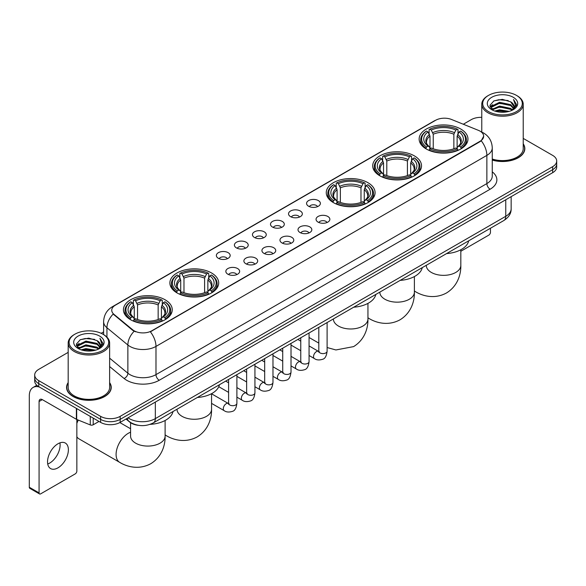 <?xml version="1.0" encoding="UTF-8"?>
<svg xmlns="http://www.w3.org/2000/svg" width="586" height="586" viewBox="0 0 586 586"><rect width="100%" height="100%" fill="white"/><g stroke="black" fill="none" stroke-linecap="round" stroke-linejoin="round"><path stroke-width="0.88" d="M165.106 299.79A24.407 14.093 0 0 0 138.501 296.728A24.407 14.093 0 0 0 123.434 309.752A24.407 14.093 0 0 0 130.583 319.714A24.407 14.093 0 0 0 157.187 322.776A24.407 14.093 0 0 0 172.255 309.752A24.407 14.093 0 0 0 165.106 299.79M414.375 155.876A24.407 14.093 0 0 0 387.771 152.821A24.407 14.093 0 0 0 372.703 165.838A24.407 14.093 0 0 0 379.853 175.807A24.407 14.093 0 0 0 406.457 178.862A24.407 14.093 0 0 0 421.524 165.838A24.407 14.093 0 0 0 414.375 155.876M367.935 182.686A24.407 14.093 0 0 0 341.33 179.631A24.407 14.093 0 0 0 326.263 192.648A24.407 14.093 0 0 0 333.412 202.617A24.407 14.093 0 0 0 360.016 205.671A24.407 14.093 0 0 0 375.084 192.648A24.407 14.093 0 0 0 367.935 182.686M211.546 272.973A24.407 14.093 0 0 0 184.942 269.919A24.407 14.093 0 0 0 169.874 282.943A24.407 14.093 0 0 0 177.023 292.905A24.407 14.093 0 0 0 203.628 295.959A24.407 14.093 0 0 0 218.695 282.943A24.407 14.093 0 0 0 211.546 272.973M460.816 129.059A24.407 14.093 0 0 0 434.211 126.005A24.407 14.093 0 0 0 419.144 139.029A24.407 14.093 0 0 0 426.293 148.991A24.407 14.093 0 0 0 452.897 152.045A24.407 14.093 0 0 0 467.965 139.029A24.407 14.093 0 0 0 460.816 129.059M308.595 206.228A6.907 3.992 180 0 1 307.225 205.1A6.907 3.992 180 0 1 309.511 200.141A6.907 3.992 180 0 1 318.366 200.588A6.907 3.992 180 0 1 319.736 205.1A6.907 3.992 180 0 1 308.595 206.228M317.524 206.638A4.146 2.395 0 0 0 316.411 205.474A4.146 2.395 0 0 0 312.331 204.866A4.146 2.395 0 0 0 309.437 206.638M290.553 216.644A6.907 3.992 180 0 1 289.184 215.516A6.907 3.992 180 0 1 291.469 210.557A6.907 3.992 180 0 1 300.325 211.004A6.907 3.992 180 0 1 301.695 215.516A6.907 3.992 180 0 1 290.553 216.644M299.483 217.054A4.146 2.395 0 0 0 298.369 215.89A4.146 2.395 0 0 0 294.289 215.282A4.146 2.395 0 0 0 291.396 217.054M272.512 227.06A6.907 3.992 180 0 1 271.142 225.932A6.907 3.992 180 0 1 273.428 220.973A6.907 3.992 180 0 1 282.284 221.42A6.907 3.992 180 0 1 283.653 225.932A6.907 3.992 180 0 1 272.512 227.06M281.441 227.471A4.146 2.395 0 0 0 280.328 226.306A4.146 2.395 0 0 0 276.24 225.698A4.146 2.395 0 0 0 273.354 227.471M254.47 237.477A6.907 3.992 180 0 1 253.101 236.348A6.907 3.992 180 0 1 255.386 231.389A6.907 3.992 180 0 1 264.242 231.836A6.907 3.992 180 0 1 265.612 236.348A6.907 3.992 180 0 1 254.47 237.477M263.4 237.887A4.146 2.395 0 0 0 262.286 236.722A4.146 2.395 0 0 0 258.199 236.114A4.146 2.395 0 0 0 255.313 237.887M236.429 247.893A6.907 3.992 180 0 1 235.059 246.765A6.907 3.992 180 0 1 237.345 241.806A6.907 3.992 180 0 1 246.193 242.252A6.907 3.992 180 0 1 247.57 246.765A6.907 3.992 180 0 1 236.429 247.893M245.358 248.303A4.146 2.395 0 0 0 244.245 247.138A4.146 2.395 0 0 0 240.157 246.53A4.146 2.395 0 0 0 237.271 248.303M218.388 258.309A6.907 3.992 180 0 1 217.01 257.181A6.907 3.992 180 0 1 219.303 252.222A6.907 3.992 180 0 1 228.152 252.669A6.907 3.992 180 0 1 229.529 257.181A6.907 3.992 180 0 1 218.388 258.309M227.317 258.719A4.146 2.395 0 0 0 226.203 257.554A4.146 2.395 0 0 0 222.116 256.954A4.146 2.395 0 0 0 219.223 258.719M318.073 222.116A6.907 3.992 180 0 1 316.704 220.988A6.907 3.992 180 0 1 318.989 216.029A6.907 3.992 180 0 1 327.845 216.476A6.907 3.992 180 0 1 329.215 220.988A6.907 3.992 180 0 1 318.073 222.116M327.003 222.526A4.146 2.395 0 0 0 325.889 221.362A4.146 2.395 0 0 0 321.802 220.754A4.146 2.395 0 0 0 318.916 222.526M300.032 232.532A6.907 3.992 180 0 1 298.662 231.404A6.907 3.992 180 0 1 300.948 226.445A6.907 3.992 180 0 1 309.804 226.892A6.907 3.992 180 0 1 311.173 231.404A6.907 3.992 180 0 1 300.032 232.532M308.961 232.942A4.146 2.395 0 0 0 307.848 231.778A4.146 2.395 0 0 0 303.76 231.17A4.146 2.395 0 0 0 300.874 232.942M281.991 242.948A6.907 3.992 180 0 1 280.621 241.82A6.907 3.992 180 0 1 282.906 236.861A6.907 3.992 180 0 1 291.755 237.308A6.907 3.992 180 0 1 293.132 241.82A6.907 3.992 180 0 1 281.991 242.948M290.92 243.358A4.146 2.395 0 0 0 289.806 242.194A4.146 2.395 0 0 0 285.719 241.586A4.146 2.395 0 0 0 282.833 243.358M263.949 253.364A6.907 3.992 180 0 1 262.572 252.236A6.907 3.992 180 0 1 264.865 247.277A6.907 3.992 180 0 1 273.713 247.724A6.907 3.992 180 0 1 275.09 252.236A6.907 3.992 180 0 1 263.949 253.364M272.871 253.775A4.146 2.395 0 0 0 271.765 252.61A4.146 2.395 0 0 0 267.677 252.002A4.146 2.395 0 0 0 264.784 253.775M245.9 263.781A6.907 3.992 180 0 1 244.53 262.653A6.907 3.992 180 0 1 246.823 257.694A6.907 3.992 180 0 1 255.672 258.14A6.907 3.992 180 0 1 257.042 262.653A6.907 3.992 180 0 1 245.9 263.781M254.829 264.191A4.146 2.395 0 0 0 253.723 263.026A4.146 2.395 0 0 0 249.636 262.418A4.146 2.395 0 0 0 246.743 264.191M227.859 274.197A6.907 3.992 180 0 1 226.489 273.069A6.907 3.992 180 0 1 228.782 268.11A6.907 3.992 180 0 1 237.63 268.556A6.907 3.992 180 0 1 239 273.069A6.907 3.992 180 0 1 227.859 274.197M236.788 274.607A4.146 2.395 0 0 0 235.675 273.442A4.146 2.395 0 0 0 231.595 272.842A4.146 2.395 0 0 0 228.701 274.607M478.366 130.326A12.438 7.179 180 0 1 480.029 131.132A12.438 7.179 180 0 1 483.67 136.208A12.438 7.179 180 0 1 480.029 141.285L151.752 330.812A12.438 7.179 180 0 1 132.773 329.852L113.999 314.367A12.438 7.179 180 0 1 111.75 310.25A12.438 7.179 180 0 1 115.391 305.174L435.625 120.291A12.438 7.179 180 0 1 451.55 119.485L478.366 130.326M138.435 425.326A13.815 7.977 180 0 1 129.689 422.067L125.99 419.012M68.174 382.599A22.334 12.899 0 0 0 66.562 387.405A22.334 12.899 0 0 0 73.103 396.524A22.334 12.899 0 0 0 97.444 399.322A22.334 12.899 0 0 0 111.237 387.405A22.334 12.899 0 0 0 109.626 382.599M483.67 136.208L481.231 140.779L480.029 141.651L150.353 331.808A16.122 9.31 60 0 1 155.986 346.414A18.422 10.636 180 0 1 129.931 346.414A18.422 10.636 180 0 1 127.865 345L106.945 327.742A18.422 10.636 180 0 1 103.612 321.641L103.612 334.606M68.174 352.369L38.742 369.356A13.815 7.977 0 0 0 34.699 374.996L34.699 381.017A13.815 7.977 0 0 0 38.742 386.657L100.624 422.381L100.624 419.371A13.815 7.977 0 0 0 120.159 419.371L552.657 169.676A13.815 7.977 0 0 0 556.7 164.036A13.815 7.977 0 0 1 552.657 169.676L120.159 419.371A13.815 7.977 0 0 1 100.624 419.371L38.742 383.647L100.624 419.371L100.624 416.36A13.815 7.977 0 0 0 120.159 416.36L552.657 166.666A13.815 7.977 0 0 0 556.7 161.025A13.815 7.977 0 0 0 552.657 155.385L523.225 138.399M34.699 378.007A13.815 7.977 0 0 0 38.742 383.647A13.815 7.977 0 0 1 34.699 378.007M135.564 331.808L132.773 330.394L113.157 314.067A16.122 10.782 129.5 0 0 106.945 327.742L106.945 337.148M492.262 160.081A22.334 12.899 0 0 0 524.836 148.617A22.334 12.899 0 0 0 523.225 143.804M481.773 117.339A13.815 7.977 0 0 0 471.232 119.661L463.306 124.239M103.612 331.903L101.18 333.309M34.699 374.996A13.815 7.977 0 0 0 38.742 380.636L100.624 416.36M100.624 422.381A13.815 7.977 0 0 0 120.159 422.381L552.657 172.687A13.815 7.977 0 0 0 556.7 167.039L556.7 161.025M460.823 251.269L488.819 235.111A2.3 1.333 120 0 0 490.453 232.29L490.453 228.254M488.497 111.574A19.807 11.434 0 0 0 516.5 111.574A19.807 11.434 0 0 0 516.5 95.408L517.152 95.782A20.722 11.969 0 0 1 523.225 104.242A20.722 11.969 0 0 1 510.428 115.296A20.722 11.969 0 0 1 487.845 112.702A20.722 11.969 0 0 1 481.773 104.242A20.722 11.969 0 0 1 487.845 95.782L488.497 95.408A19.807 11.434 0 0 0 488.497 111.574M492.262 159.018A20.722 11.969 0 0 0 523.225 148.617L523.225 104.242M492.262 159.927A22.107 12.76 0 0 0 524.609 148.617A22.107 12.76 0 0 0 523.225 144.178M494.738 111.032L499.521 109.809L509.212 111.362M496.108 111.45L499.521 110.754L507.791 111.714M491.779 109.487L499.521 106.051L510.64 108.395L512.428 109.882M492.24 109.89L499.521 106.989L510.64 109.34L511.937 110.329M491.119 108.857L491.376 106.366L499.521 102.286L510.64 104.638L513.688 108.088M491.024 108.403L491.376 107.304L499.521 103.231L510.64 105.575L513.468 108.542M511.82 110.424A11.515 6.651 0 0 0 514.017 106.52A11.515 6.651 0 0 0 510.64 101.818L514.01 106.747M513.248 97.283A15.199 8.775 0 0 0 491.786 97.269A15.199 8.775 0 0 0 491.683 109.655A15.199 8.775 0 0 0 491.749 109.692A15.199 8.775 0 0 0 513.314 109.655A15.199 8.775 0 0 0 513.248 97.283M510.64 101.818L502.37 99.349L493.866 100.909L489.925 105.363L492.54 110.109M512.757 109.963L516.434 105.304L516.508 104.469L513.519 99.474L515.402 105.07L511.937 110.366M517.152 95.782L516.5 95.408A19.807 11.434 0 0 0 488.497 95.408M513.519 99.474L516.5 104.66M493.668 101.012L498.876 99.723L508.201 100.558M490.079 107.062L491.779 105.729M495.514 104.132L498.876 103.488L507.872 104.22M495.514 107.897L498.876 107.245L507.872 107.985M496.203 111.479L498.876 111.003L507.784 111.721M489.977 106.689L492.767 104.711M491.464 109.216L492.767 108.469M425.854 148.734L426.505 146.983A21.924 12.658 0 0 1 426.505 131.066L428.014 131.938A19.807 11.434 0 0 0 428.014 146.119L429.501 146.961L429.985 148.741M429.985 148.016L429.985 136.106L428.014 131.938M429.113 133.82L429.113 129.557L429.765 129.184A21.924 12.658 0 0 1 457.344 129.184L455.835 130.055A19.807 11.434 0 0 0 431.274 130.055L433.244 134.231L433.244 148.785M453.864 148.785L453.864 134.231L455.835 130.055M446.598 253.577A25.33 14.628 0 0 0 468.697 240.817M429.113 149.994A22.847 13.192 0 0 0 457.996 149.994L457.344 148.866A21.924 12.658 0 0 1 429.765 148.866L429.113 150.39M457.996 150.39L457.996 149.994M426.505 131.066L425.854 131.44A22.847 13.192 0 0 0 420.711 139.776A22.847 13.192 0 0 0 425.854 148.119M457.344 129.184L457.996 129.557L457.996 133.82M429.765 148.866L431.274 147.994A19.807 11.434 0 0 0 455.835 147.994L457.344 148.866M428.014 146.119L426.505 146.983M431.274 130.055L429.765 129.184M429.501 134.502A17.712 10.226 0 0 0 429.501 146.961L429.589 147.02C427.069 144.581 426.044 142.933 426.513 142.061A17.038 9.837 0 0 1 429.985 136.106M461.255 148.119A22.847 13.192 0 0 0 466.397 139.776A22.847 13.192 0 0 0 461.255 131.44L460.596 131.066A21.924 12.658 0 0 1 460.596 146.983L461.255 148.734M460.596 146.983L459.087 146.119A19.807 11.434 0 0 0 459.087 131.938L460.596 131.066M459.087 131.938L457.124 136.106L457.124 148.016L457.6 146.961L459.087 146.119M457.124 136.106A17.038 9.837 0 0 1 460.596 142.061C461.057 142.94 460.032 144.588 457.52 147.02L457.6 146.961A17.712 10.226 0 0 0 457.6 134.502M457.124 148.741L457.124 148.016M379.413 175.544L380.065 173.8A21.924 12.658 0 0 1 380.065 157.876L381.574 158.747A19.807 11.434 0 0 0 381.574 172.929L383.061 173.778L383.544 175.551M383.544 174.826L383.544 162.923L381.574 158.747M382.673 160.637L382.673 156.374L383.325 156.001A21.924 12.658 0 0 1 410.903 156.001L409.394 156.865A19.807 11.434 0 0 0 384.834 156.865L386.804 161.04L386.804 175.602M407.424 175.602L407.424 161.04L409.394 156.865M400.157 280.386A25.33 14.628 0 0 0 422.257 267.626M382.673 176.811A22.847 13.192 0 0 0 411.555 176.811L410.903 175.675A21.924 12.658 0 0 1 383.325 175.675L382.673 177.199M411.555 177.199L411.555 176.811M380.065 157.876L379.413 158.249A22.847 13.192 0 0 0 374.271 166.592A22.847 13.192 0 0 0 379.413 174.928M410.903 156.001L411.555 156.374L411.555 160.637M383.325 175.675L384.834 174.811A19.807 11.434 0 0 0 409.394 174.811L410.903 175.675M381.574 172.929L380.065 173.8M384.834 156.865L383.325 156.001M383.061 161.311A17.712 10.226 0 0 0 383.061 173.778L383.149 173.83C380.629 171.398 379.603 169.742 380.072 168.871A17.038 9.837 0 0 1 383.544 162.923M414.815 174.928A22.847 13.192 0 0 0 419.957 166.592A22.847 13.192 0 0 0 414.815 158.249L414.156 157.876A21.924 12.658 0 0 1 414.156 173.8L414.815 175.544M414.156 173.8L412.647 172.929A19.807 11.434 0 0 0 412.647 158.747L414.156 157.876M412.647 158.747L410.683 162.923L410.683 174.826L411.16 173.778L412.647 172.929M410.683 162.923A17.038 9.837 0 0 1 414.156 168.871C414.617 169.75 413.591 171.398 411.079 173.83L411.16 173.778A17.712 10.226 0 0 0 411.16 161.311M410.683 175.551L410.683 174.826M332.973 202.353L333.624 200.61A21.924 12.658 0 0 1 333.624 184.693L335.133 185.564A19.807 11.434 0 0 0 335.133 199.738L336.62 200.588L337.104 202.368M337.104 201.635L337.104 189.732L335.133 185.564M336.232 187.447L336.232 183.184L336.884 182.81A21.924 12.658 0 0 1 364.463 182.81L362.954 183.682A19.807 11.434 0 0 0 338.393 183.682L340.363 187.85L340.363 202.412M360.983 202.412L360.983 187.85L362.954 183.682M353.717 307.203A25.33 14.628 0 0 0 375.816 294.436M336.232 203.62A22.847 13.192 0 0 0 365.115 203.62L364.463 202.492A21.924 12.658 0 0 1 336.884 202.492L336.232 204.016M365.115 204.016L365.115 203.62M333.624 184.693L332.973 185.066A22.847 13.192 0 0 0 327.83 193.402A22.847 13.192 0 0 0 332.973 201.738M364.463 182.81L365.115 183.184L365.115 187.447M336.884 202.492L338.393 201.621A19.807 11.434 0 0 0 362.954 201.621L364.463 202.492M335.133 199.738L333.624 200.61M338.393 183.682L336.884 182.81M336.62 188.128A17.712 10.226 0 0 0 336.62 200.588L336.708 200.639C334.188 198.207 333.163 196.559 333.632 195.687A17.038 9.837 0 0 1 337.104 189.732M368.374 201.738A22.847 13.192 0 0 0 373.516 193.402A22.847 13.192 0 0 0 368.374 185.066L367.715 184.693A21.924 12.658 0 0 1 367.715 200.61L368.374 202.353M367.715 200.61L366.206 199.738A19.807 11.434 0 0 0 366.206 185.564L367.715 184.693M366.206 185.564L364.243 189.732L364.243 201.635L364.719 200.588L366.206 199.738M364.243 189.732A17.038 9.837 0 0 1 367.715 195.687C368.176 196.559 367.151 198.215 364.639 200.639L364.719 200.588A17.712 10.226 0 0 0 364.719 188.128M364.243 202.368L364.243 201.635M176.584 292.648L177.243 290.898A21.924 12.658 0 0 1 177.243 274.981L178.745 275.852A19.807 11.434 0 0 0 178.745 290.033L180.239 290.876L180.715 292.656M180.715 291.931L180.715 280.02L178.745 275.852M179.843 277.735L179.843 273.472L180.495 273.098A21.924 12.658 0 0 1 208.074 273.098L206.565 273.97A19.807 11.434 0 0 0 182.004 273.97L183.975 278.145L183.975 292.7M204.595 292.7L204.595 278.145L206.565 273.97M197.328 397.491A25.33 14.628 0 0 0 219.435 384.731M179.843 293.908A22.847 13.192 0 0 0 208.726 293.908L208.074 292.78A21.924 12.658 0 0 1 180.495 292.78L179.843 294.304M208.726 294.304L208.726 293.908M177.243 274.981L176.584 275.354A22.847 13.192 0 0 0 171.442 283.69A22.847 13.192 0 0 0 176.584 292.033M208.074 273.098L208.726 273.472L208.726 277.735M180.495 292.78L182.004 291.909A19.807 11.434 0 0 0 206.565 291.909L208.074 292.78M178.745 290.033L177.243 290.898M182.004 273.97L180.495 273.098M180.239 278.416A17.712 10.226 0 0 0 180.239 290.876L180.32 290.934C177.8 288.495 176.774 286.847 177.243 285.975A17.038 9.837 0 0 1 180.715 280.02M211.986 292.033A22.847 13.192 0 0 0 217.128 283.69A22.847 13.192 0 0 0 211.986 275.354L211.326 274.981A21.924 12.658 0 0 1 211.326 290.898L211.986 292.648M211.326 290.898L209.825 290.033A19.807 11.434 0 0 0 209.825 275.852L211.326 274.981M209.825 275.852L207.854 280.02L207.854 291.931L208.33 290.876L209.825 290.033M207.854 280.02A17.038 9.837 0 0 1 211.326 285.975C211.788 286.854 210.762 288.502 208.25 290.934L208.33 290.876A17.712 10.226 0 0 0 208.33 278.416M207.854 292.656L207.854 291.931M76.847 420.66A12.665 7.31 -60 0 1 77.293 419.686M78.304 420.096A17.272 9.969 120 0 0 76.847 423.392M76.847 436.79A17.272 9.969 120 0 0 78.956 438.841L119.669 462.347A17.272 9.969 -60 0 1 117.024 448.502A17.272 9.969 -60 0 1 128.305 433.288A17.272 9.969 -60 0 1 130.575 432.219M130.143 319.458L130.803 317.715A21.924 12.658 0 0 1 130.803 301.79L132.304 302.662A19.807 11.434 0 0 0 132.304 316.843L133.798 317.685L134.275 319.465M134.275 318.74L134.275 306.837L132.304 302.662M133.403 304.552L133.403 300.288L134.055 299.915A21.924 12.658 0 0 1 161.633 299.915L160.125 300.779A19.807 11.434 0 0 0 135.564 300.779L137.534 304.954L137.534 319.517M158.154 319.517L158.154 304.954L160.125 300.779M150.097 424.352A25.33 14.628 0 0 0 172.995 411.54M133.403 320.725A22.847 13.192 0 0 0 162.285 320.725L161.633 319.59A21.924 12.658 0 0 1 134.055 319.59L133.403 321.113M162.285 321.113L162.285 320.725M130.803 301.79L130.143 302.164A22.847 13.192 0 0 0 125.001 310.507A22.847 13.192 0 0 0 130.143 318.843M161.633 299.915L162.285 300.288L162.285 304.552M134.055 319.59L135.564 318.725A19.807 11.434 0 0 0 160.125 318.725L161.633 319.59M132.304 316.843L130.803 317.715M135.564 300.779L134.055 299.915M133.798 305.225A17.712 10.226 0 0 0 133.798 317.685L133.879 317.744C131.359 315.312 130.334 313.656 130.803 312.785A17.038 9.837 0 0 1 134.275 306.837M165.545 318.843A22.847 13.192 0 0 0 170.687 310.507A22.847 13.192 0 0 0 165.545 302.164L164.886 301.79A21.924 12.658 0 0 1 164.886 317.715L165.545 319.458M164.886 317.715L163.384 316.843A19.807 11.434 0 0 0 163.384 302.662L164.886 301.79M163.384 302.662L161.414 306.837L161.414 318.74L161.89 317.685L163.384 316.843M161.414 306.837A17.038 9.837 0 0 1 164.886 312.785C165.347 313.664 164.322 315.312 161.809 317.744L161.89 317.685A17.712 10.226 0 0 0 161.89 305.225M161.414 319.465L161.414 318.74M59.926 442.855A14.738 8.512 -60 0 1 49.693 463.072A14.738 8.512 -60 0 1 47.722 463.995M57.955 467.848A14.738 8.512 120 0 0 67.588 454.861A14.738 8.512 120 0 0 65.332 443.045A14.738 8.512 120 0 0 57.955 443.778A14.738 8.512 120 0 0 48.33 456.765A14.738 8.512 120 0 0 50.586 468.573A14.738 8.512 120 0 0 57.955 467.848M93.211 418.104L93.211 424.777L98.99 421.437M39.43 387.053A18.422 10.636 -120 0 0 33.116 387.434A18.422 10.636 -120 0 0 29.3 395.865L29.3 487.252L39.072 492.892L39.072 401.513A4.607 2.659 60 0 1 40.024 399.403A4.607 2.659 60 0 1 42.324 399.63L76.378 419.29L76.378 408.383M39.072 492.892A2.3 1.333 120 0 0 39.548 493.947L29.776 488.306A2.3 1.333 -60 0 1 29.3 487.252M39.548 493.947A2.3 1.333 120 0 0 40.698 493.83L75.22 473.898A2.3 1.333 120 0 0 76.847 471.078L76.847 419.503M93.211 424.777A2.3 1.333 180 0 1 90.266 424.923L76.685 419.437A2.3 1.333 180 0 1 76.378 419.29M74.891 350.362A19.807 11.434 0 0 0 102.902 350.362A19.807 11.434 0 0 0 102.902 334.196L103.554 334.569A20.722 11.969 0 0 1 109.626 343.03A20.722 11.969 0 0 1 96.829 354.091A20.722 11.969 0 0 1 74.246 351.49A20.722 11.969 0 0 1 68.174 343.03A20.722 11.969 0 0 1 74.239 334.569L74.891 334.196A19.807 11.434 0 0 0 74.891 350.362M68.174 343.03L68.174 387.405A20.722 11.969 0 0 0 74.246 395.865A20.722 11.969 0 0 0 96.829 398.465A20.722 11.969 0 0 0 109.626 387.405L109.626 343.03M68.174 382.966A22.107 12.76 0 0 0 66.789 387.405A22.107 12.76 0 0 0 73.265 396.429A22.107 12.76 0 0 0 97.357 399.198A22.107 12.76 0 0 0 111.003 387.405A22.107 12.76 0 0 0 109.626 382.966M81.139 349.827L85.915 348.604L95.606 350.157M82.509 350.245L85.915 349.542L94.192 350.509M78.172 348.274L85.915 344.839L97.042 347.19L98.829 348.67M78.634 348.685L85.915 345.784L97.042 348.128L98.331 349.117M77.52 347.652L77.777 345.154L85.915 341.081L97.042 343.425L100.081 346.883M77.418 347.19L77.777 346.092L85.915 342.019L97.042 344.37L99.869 347.33M98.214 349.212A11.515 6.651 0 0 0 100.411 345.308A11.515 6.651 0 0 0 97.042 340.605L100.404 345.535M99.642 336.078A15.199 8.775 0 0 0 78.187 336.056A15.199 8.775 0 0 0 78.085 348.45A15.199 8.775 0 0 0 78.15 348.487A15.199 8.775 0 0 0 99.708 348.45A15.199 8.775 0 0 0 99.642 336.078M97.042 340.605L88.764 338.137L80.267 339.704L76.327 344.158L78.934 348.904M99.159 348.751L102.828 344.092L102.902 343.257L99.913 338.269L101.796 343.857L98.338 349.161M103.554 334.569L102.902 334.196A19.807 11.434 0 0 0 74.891 334.196M99.913 338.269L102.902 343.447M80.07 339.799L85.27 338.518L94.602 339.353M76.473 345.85L78.172 344.517M81.915 342.927L85.27 342.275L94.265 343.015M81.915 346.685L85.27 346.033L94.265 346.773M82.604 350.267L85.27 349.798L94.178 350.509M76.378 345.484L79.161 343.499M77.857 348.011L79.161 347.256M113.999 314.367L113.999 314.916M132.773 329.852L132.773 330.394M151.752 330.812L151.752 331.178M480.029 141.285L480.029 141.651M492.262 171.852A23.03 13.295 180 0 1 490.123 189.227L159.246 380.263A4.607 2.659 60 0 1 155.986 374.622L486.871 183.586A18.422 10.636 0 0 0 492.262 176.071L492.262 147.862A18.422 10.636 180 0 1 486.871 155.385A16.122 9.31 -120 0 0 481.231 140.779M159.246 380.263A23.03 13.295 180 0 1 126.679 380.263A23.03 13.295 180 0 1 124.093 378.49L109.626 366.558M134.15 331.251A16.122 10.782 129.5 0 0 127.865 345L127.865 373.201A18.422 10.636 0 0 0 129.931 374.622A18.422 10.636 0 0 0 155.986 374.622L155.986 346.414L486.871 155.385L486.871 183.586A4.607 2.659 60 0 0 490.123 189.227M492.262 147.862C491.954 141.241 489.039 136.274 483.531 132.963L481.201 131.828A16.122 7.552 112 0 0 480.989 131.747M114.021 306.119A16.122 9.31 -120 0 0 112.351 306.742C106.835 310.053 103.927 315.019 103.612 321.641M112.351 306.742L434.27 120.884A16.122 9.31 60 0 1 435.493 120.364M120.159 416.36L120.159 422.381M552.657 166.666L552.657 172.687M38.742 380.636L38.742 386.657M109.626 358.156L127.865 373.201A4.607 3.084 -50.5 0 1 124.093 378.49M128.041 417.833A18.422 10.636 0 0 0 129.279 418.616A18.422 10.636 0 0 0 155.334 418.616L505.755 216.307A18.422 10.636 0 0 0 511.153 208.784C511.285 213.355 508.853 217.267 503.85 220.519L153.429 422.836A9.215 5.318 60 0 0 155.334 418.616L155.334 402.077M505.755 199.76L505.755 216.307A9.215 5.318 60 0 1 503.85 220.519M127.294 418.258A9.215 6.16 129.5 0 0 128.905 421.253L126.107 418.946M460.823 249.753L460.823 265.377A17.272 9.969 180 0 1 455.769 272.431A17.272 9.969 180 0 1 431.34 272.431A17.272 9.969 180 0 1 426.278 265.377L426.322 266.059M460.823 265.377C461.057 274.05 457.834 286.027 446.466 292.985C434.753 299.351 422.77 296.157 415.379 291.623A17.272 9.969 -60 0 1 414.383 290.898M453.864 134.231A17.038 9.837 0 0 0 433.244 134.231M454.348 132.619A17.712 10.226 0 0 0 432.761 132.619M414.383 276.57L414.383 292.194A17.272 9.969 180 0 1 409.328 299.241A17.272 9.969 180 0 1 384.899 299.241A17.272 9.969 180 0 1 379.838 292.194L379.882 292.868M414.383 292.194C414.617 300.867 411.394 312.843 400.026 319.802C388.313 326.168 376.329 322.974 368.938 318.432A17.272 9.969 -60 0 1 367.942 317.707M407.424 161.04A17.038 9.837 0 0 0 386.804 161.04M407.907 159.436A17.712 10.226 0 0 0 386.32 159.436M367.942 303.38L367.942 319.004A17.272 9.969 180 0 1 362.888 326.058A17.272 9.969 180 0 1 338.459 326.058A17.272 9.969 180 0 1 333.397 319.004L333.441 319.678M360.983 187.85A17.038 9.837 0 0 0 340.363 187.85M361.467 186.245A17.712 10.226 0 0 0 339.88 186.245M211.553 393.667L211.553 409.292A17.272 9.969 180 0 1 206.499 416.346A17.272 9.969 180 0 1 182.07 416.346A17.272 9.969 180 0 1 177.016 409.292L177.053 409.973M211.553 409.292C211.788 417.965 208.565 429.941 197.196 436.9C185.491 443.265 173.507 440.071 166.109 435.53A17.272 9.969 -60 0 1 165.113 434.812M204.595 278.145A17.038 9.837 0 0 0 183.975 278.145M205.078 276.533A17.712 10.226 0 0 0 183.491 276.533M165.113 420.484L165.113 436.109A17.272 9.969 180 0 1 160.059 443.155A17.272 9.969 180 0 1 135.63 443.155A17.272 9.969 180 0 1 130.575 436.109L130.612 436.782M158.154 304.954A17.038 9.837 0 0 0 137.534 304.954M158.638 303.35A17.712 10.226 0 0 0 137.051 303.35M327.105 322.564L327.105 351.212A4.146 2.395 180 0 1 325.699 353.006A4.146 2.395 180 0 1 320.029 352.904A4.146 2.395 180 0 1 318.813 351.212L318.681 352.105L319.048 351.805M327.105 351.212C326.534 356.024 325.047 358.713 322.63 359.277C319.209 360.339 316.455 360.097 314.374 358.566A4.146 2.395 -60 0 1 313.737 355.241A4.146 2.395 -60 0 1 316.447 351.593A4.146 2.395 -60 0 1 316.63 351.49A4.146 2.395 -60 0 1 318.513 351.388L319.355 351.717M309.064 332.98L309.064 361.628A4.146 2.395 180 0 1 307.657 363.423A4.146 2.395 180 0 1 301.988 363.32A4.146 2.395 180 0 1 300.772 361.628L300.64 362.529L301.006 362.221M309.064 361.628C308.492 366.44 306.998 369.129 304.588 369.693C301.167 370.755 298.413 370.52 296.333 368.982A4.146 2.395 -60 0 1 295.696 365.657A4.146 2.395 -60 0 1 298.399 362.009A4.146 2.395 -60 0 1 298.589 361.906A4.146 2.395 -60 0 1 300.471 361.804L301.314 362.133M291.015 343.396L291.015 372.044A4.146 2.395 180 0 1 289.616 373.839A4.146 2.395 180 0 1 283.939 373.736A4.146 2.395 180 0 1 282.73 372.044L282.599 372.945L282.965 372.637M291.015 372.044C290.451 376.857 288.957 379.552 286.547 380.109C283.126 381.171 280.372 380.937 278.284 379.398A4.146 2.395 -60 0 1 277.654 376.073A4.146 2.395 -60 0 1 280.357 372.425A4.146 2.395 -60 0 1 280.54 372.322A4.146 2.395 -60 0 1 282.43 372.22L283.272 372.55M272.973 353.812L272.973 382.46A4.146 2.395 180 0 1 271.574 384.255A4.146 2.395 180 0 1 265.898 384.152A4.146 2.395 180 0 1 264.689 382.46L264.55 383.361L264.923 383.054M272.973 382.46C272.409 387.28 270.915 389.968 268.505 390.532C265.077 391.587 262.33 391.353 260.243 389.815A4.146 2.395 -60 0 1 259.613 386.489A4.146 2.395 -60 0 1 262.316 382.841A4.146 2.395 -60 0 1 262.499 382.739A4.146 2.395 -60 0 1 264.389 382.636L265.231 382.966M254.932 364.228L254.932 392.876A4.146 2.395 180 0 1 253.533 394.678A4.146 2.395 180 0 1 247.856 394.568A4.146 2.395 180 0 1 246.64 392.876L246.508 393.777L246.882 393.47M254.932 392.876C254.368 397.696 252.874 400.385 250.464 400.949C247.036 402.003 244.289 401.769 242.201 400.231A4.146 2.395 -60 0 1 241.564 396.905A4.146 2.395 -60 0 1 244.274 393.257A4.146 2.395 -60 0 1 244.457 393.155A4.146 2.395 -60 0 1 246.347 393.052L247.189 393.382M236.891 374.652L236.891 403.3A4.146 2.395 180 0 1 235.491 405.094A4.146 2.395 180 0 1 229.815 404.992A4.146 2.395 180 0 1 228.599 403.3L228.467 404.193L228.84 403.886M236.891 403.3C236.326 408.112 234.832 410.801 232.422 411.365C228.994 412.419 226.24 412.185 224.16 410.647A4.146 2.395 -60 0 1 223.522 407.329A4.146 2.395 -60 0 1 226.233 403.673A4.146 2.395 -60 0 1 226.416 403.571A4.146 2.395 -60 0 1 228.306 403.468L229.148 403.798M39.072 401.513L42.324 399.63M76.685 408.559L76.685 419.437M90.266 424.923L90.266 416.397M434.27 120.884L437.229 119.507M153.429 422.836C146.017 426.564 138.604 426.564 131.191 422.836L128.905 421.253M511.153 208.784L511.153 196.647M524.609 150.463L524.609 148.617M490.987 108.696L490.987 107.934M481.773 132.07L481.773 104.242M415.379 291.623L414.383 291.044M420.711 143.995L420.711 139.776M466.397 143.995L466.397 139.776M368.938 318.432L367.942 317.861M374.271 170.804L374.271 166.592M419.957 170.804L419.957 166.592M367.942 319.004C368.176 327.677 364.953 339.653 353.585 346.612L335.91 349.959L327.105 347.535M318.813 343.118L309.064 337.485M327.83 197.614L327.83 193.402M373.516 197.614L373.516 193.402M166.109 435.53L165.113 434.959M171.442 287.909L171.442 283.69M217.128 287.909L217.128 283.69M165.113 436.109C165.347 444.781 162.124 456.758 150.756 463.716C139.05 470.082 127.067 466.888 119.669 462.347M125.001 314.719L125.001 310.507M170.687 314.719L170.687 310.507M130.575 428.754L119.844 422.557M130.575 422.718L130.575 436.109M314.374 358.566L309.064 355.497M300.772 350.714L291.015 345.081M318.813 327.354L318.813 351.212M318.513 351.388L309.064 345.923M300.772 341.14L297.849 339.455M296.333 368.982L291.015 365.913M282.73 361.13L272.973 355.497M300.772 337.77L300.772 361.628M300.471 361.804L291.015 356.339M282.73 351.556L279.808 349.871M278.284 379.398L272.973 376.329M264.689 371.546L254.932 365.913M282.73 348.187L282.73 372.044M282.43 372.22L272.973 366.755M264.689 361.972L261.766 360.287M260.243 389.815L254.932 386.745M246.64 381.962L236.891 376.329M264.689 358.603L264.689 382.46M264.389 382.636L254.932 377.172M246.64 372.388L243.725 370.704M242.201 400.231L236.891 397.162M228.599 392.378L218.776 386.701M246.64 369.019L246.64 392.876M246.347 393.052L236.891 387.588M228.599 382.805L225.683 381.12M224.16 410.647L211.553 403.373M228.599 379.435L228.599 403.3M228.306 403.468L211.553 393.799M33.116 387.434L36.845 385.28M111.003 389.25L111.003 387.405M77.381 347.491L77.381 346.722M66.789 389.25L66.789 387.405"/></g></svg>

